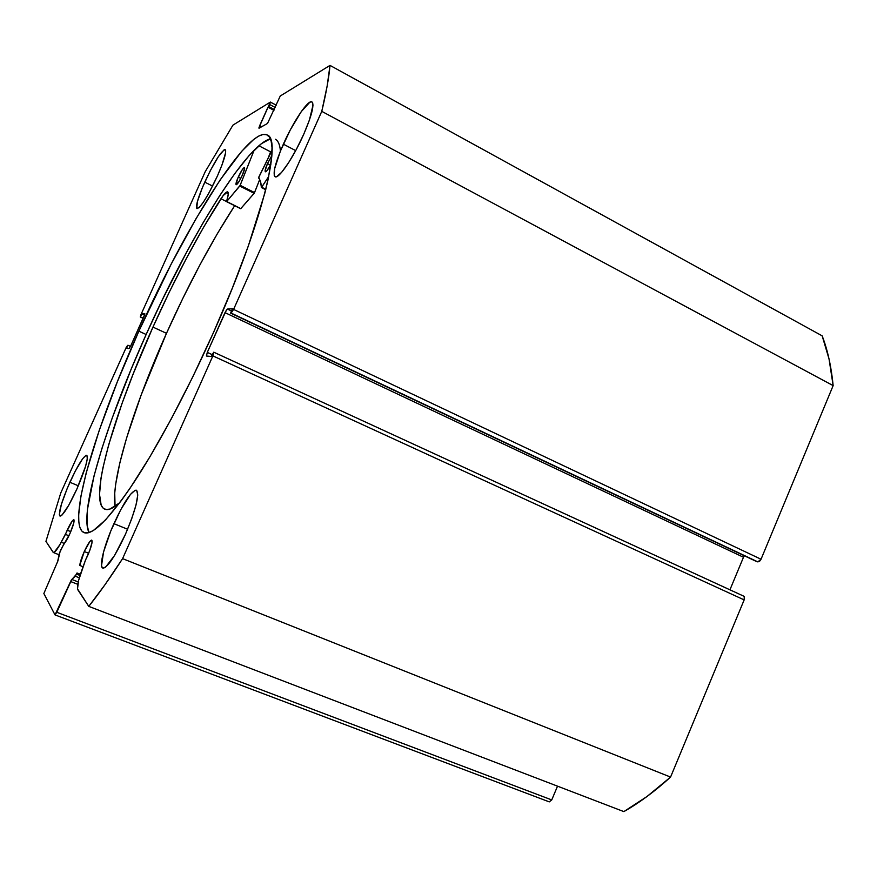 <?xml version="1.0" encoding="UTF-8"?>
<svg xmlns="http://www.w3.org/2000/svg" width="877" height="877" viewBox="0 0 877 877"><rect width="100%" height="100%" fill="white"/><g stroke="black" fill="none" stroke-linecap="round" stroke-linejoin="round"><path stroke-width="1.32" d="M80.41 574.314L77.012 572.977L76.551 574.128L80.026 575.487L76.551 574.128L71.223 580.201L55.01 614.898L43.85 593.532L57.893 560.973L60.316 550.624L69.93 533.6C67.43 539.048 65.424 542.468 63.911 543.85L59.45 553.08L57.608 561.653L43.85 593.532L55.01 614.898L56.797 612.289L551.743 799.923L549.265 801.874L55.01 614.898L549.265 801.874L551.743 799.923L557.52 786.176L551.743 799.923L56.797 612.289L71.782 579.434L78.239 581.944L71.782 579.434L75.312 576.233L79.325 577.8L75.312 576.233L77.012 572.977L80.41 574.314M84.28 551.534C87.722 544.102 90.21 540.298 91.745 540.122C92.754 541.668 91.372 546.864 87.612 555.711L85.453 560.195L89.794 550.383L92.118 542.008L91.46 540.111L89.947 541.394L84.28 551.534L79.752 565.424C80.136 562.168 81.649 557.542 84.28 551.534L88.665 553.277L84.28 551.534M276.266 105.163L270.335 102.105L232.953 125.115L205.24 171.651L141.065 314.394L140.287 316.981L143.148 318.285L140.32 316.981L142.03 313.834L144.826 313.703L144.036 316.301L130.684 345.998L129.083 348.607L126.507 348.366L127.921 345.22L126.058 347.774L60.776 492.951L45.933 541.383L53.398 552.532C54.758 552.74 57.378 549.298 61.237 542.216L64.339 543.444L61.237 542.216L65.435 534.378L68.921 535.77L65.435 534.378L67.189 530.19L70.785 531.626L67.189 530.19C70.335 523.416 72.55 519.929 73.843 519.721C74.622 521.048 73.317 525.674 69.93 533.6L73.832 522.747L73.964 519.809L72.276 520.938L59.789 544.836L54.188 552.367L53.124 552.291L45.933 541.383L60.776 492.951L126.529 346.777L127.921 345.22L126.507 348.366L129.083 348.607L130.684 345.998L144.749 314.437L144.782 313.681L142.03 313.834L140.32 316.981L141.065 314.394L205.24 171.651L232.953 125.115L270.335 102.105L258.967 127.614L259.099 128.185L267.507 123.46L280.256 96.01L330.004 65.391L327.143 86.056L321.771 111.357L233.578 309.417L231.133 313.078L232.493 308.77L227.384 309.055L226.354 310.129L207.29 352.401L206.446 356.029L211.236 356.479L213.725 352.181L212.881 355.887L122.594 558.638L104.856 584.893L88.763 606.38L77.505 588.851L78.623 580.366L85.453 560.195L81.758 570.412C78.064 580.848 76.759 587.316 77.834 589.793L88.763 606.38L623.854 811.609C639.092 803.003 654.67 791.492 670.565 777.077L646.963 796.524L623.854 811.609L88.763 606.38C98.948 593.63 110.228 577.724 122.594 558.638L212.881 355.887L744.156 599.901L670.565 777.077L122.594 558.638L670.565 777.077L744.156 599.901L744.244 596.601L744.156 599.901L212.881 355.887L213.769 352.192L743.762 596.185L213.813 352.225M213.517 332.46C187.985 389.695 158.123 445.659 133.918 482.416C109.208 519.052 92.567 535.792 84.017 532.635C66.049 524.95 95.834 426.156 138.862 331.166L146.141 334.499C106.753 421.738 78.612 512.223 89.026 532.58L87.086 525.224L87.437 509.493L94.025 475.904L101.962 448.333L112.3 417.792L131.462 368.45L146.141 334.499L138.862 331.166L117.277 381.955L99.309 430.147L86.253 472.67L80.914 496.239L78.678 514.81L78.82 521.892L79.851 527.329L81.802 531.023L84.685 532.854L88.511 532.723L93.28 530.563L105.558 519.897L121.234 500.712L130.191 488.007L149.857 456.906L171.059 419.305L192.688 377.055L213.517 332.46L232.383 288.007L248.257 246.196L264.876 193.039L268.285 178.7L271.837 155.843L272.002 147.479L271.157 141.175L269.338 136.944L266.597 134.729L263.012 134.477L258.649 136.121L253.574 139.564L241.581 151.425L220.094 179.982L196.031 218.669L171.048 264.383L138.862 331.166C184.718 228.108 248.027 125.718 267.167 134.981C282.657 138.983 261.554 225.4 213.517 332.46M204.758 182.142C214.306 161.828 221.103 150.997 225.148 149.649C226.715 151.787 224.128 160.579 217.397 176.036L222.045 164.821L225.586 152.751L225.663 150.647L225.17 149.649L224.128 149.803L218.329 156.687L210.184 170.883L202.346 187.711L197.336 201.787L196.799 208.496L199.167 207.542L203.387 202.192L208.825 193.203L217.397 176.036C207.685 196.634 200.877 207.498 196.974 208.627C195.439 206.325 198.038 197.5 204.758 182.142L212.596 186.077L204.758 182.142M283.359 144.168C293.258 121.662 308.233 99.254 311.938 101.907C314.514 104.769 311.773 115.578 303.705 134.334L309.395 120.138L312.979 105.251L312.661 102.795L311.598 101.787L309.844 102.214L301.293 111.598L290.298 129.906L280.377 151.162L274.654 168.669L274.194 175.345L275.06 176.715L276.628 176.672L281.681 172.276L288.621 162.684L296.382 149.331L303.705 134.334C293.477 157.586 278.524 179.489 275.082 176.737C272.528 173.657 275.29 162.793 283.359 144.168L295.692 150.614L283.359 144.168M69.875 482.284C77.921 464.942 83.556 455.93 86.779 455.251C88.566 458.287 85.277 469.513 76.935 488.927L85.606 466.213L87.327 458.671L86.9 455.316L85.902 455.371L82.548 458.879L75.236 471.179L67.332 488.138L61.39 504.33L59.34 514.492L59.713 515.84L60.612 516.027L62.015 515.04L68.625 505.47L76.935 488.927C68.768 506.467 63.122 515.512 59.987 516.049C58.266 512.738 61.565 501.491 69.875 482.284L78.316 485.77L69.875 482.284M113.922 523.679C124.041 501.874 131.55 490.714 136.439 490.221C139.673 494.518 135.979 509.263 125.378 534.444L131.671 518.866L136.012 504.988L137.766 495.001L136.691 490.364L135.168 490.254L130.465 494.376L120.763 509.658L110.743 531.122L103.541 552.017L101.535 565.632L102.236 567.616L103.596 568.121L105.602 567.112L114.569 555.47L125.378 534.444C115.073 556.544 107.553 567.748 102.806 568.055C98.684 566.893 104.33 544.902 113.922 523.679L127.614 529.248L113.922 523.679M270.478 102.083L268.855 106.632L274.315 109.526L268.855 106.632L267.956 107.18L273.942 110.359L267.956 107.18L259.68 125.652L261.708 126.716L259.68 125.652L258.967 128.195L267.507 123.46L280.256 96.01L330.004 65.391L822.166 335.847L330.004 65.391C328.93 77.636 326.189 92.962 321.771 111.357L833.15 385.617C831.297 366.63 827.636 350.044 822.166 335.847L829.028 358.923L833.15 385.617L761.039 559.241L759.57 561.335L757.86 561.894L230.563 313.1L756.566 561.543L757.86 561.894L761.039 559.241L233.578 309.417L321.771 111.357L833.15 385.617L761.039 559.241L233.578 309.417L231.133 313.078L757.86 561.894L230.563 313.1L232.493 308.77L227.384 309.055L231.495 311.006L227.384 309.055L225.005 312.64L743.488 557.246L729.938 589.815L743.488 557.246L225.005 312.64L207.29 352.401L212.081 354.593L207.29 352.401L206.402 356.007L211.236 356.479L213.769 352.192M744.365 555.777L743.488 557.246L744.365 555.777M77.768 584.312L70.555 581.517L77.768 584.312M140.616 316.97L143.203 318.165L140.616 316.97M142.03 313.834L144.562 315.007L142.03 313.834M127.921 345.22L130.509 346.393L127.921 345.22M269.776 104.582L275.235 107.476L269.776 104.582M280.432 151.03C279.884 144.639 278.184 140.715 275.345 139.257M270.379 138.829C245.999 144.727 188.588 239.268 146.141 334.499L161.883 300.679L186.669 252.061L203.376 222.287L219.699 195.637L235.179 173.021L249.276 155.382L261.445 143.653L270.379 138.829M271.958 150.504L270.609 151.853L258.868 145.757L270.609 151.853L267.956 158.584L270.609 151.853L271.958 150.504M83.085 566.739L79.752 565.424L83.085 566.739M226.562 201.655L240.791 208.627L254.144 193.324L239.75 186.045L226.672 201.567L240.101 185.431L239.75 186.045L254.144 193.324L254.494 192.721L240.101 185.431L254.133 150.208L240.166 185.299L254.56 192.578L240.101 185.431L254.494 192.721L259.691 179.555L254.308 193.093L240.682 208.715L226.551 201.644L228.195 194.705L227.647 191.877L223.175 195.593L203.935 226.65L186.538 258.134L169.36 291.997L152.96 327.099C175.082 277.954 197.742 235.168 220.949 198.739L220.949 198.739C224.249 193.773 226.496 191.493 227.68 191.888C228.711 192.556 228.349 195.735 226.584 201.447L240.682 208.573M238.259 177.088C241.098 171.07 243.159 167.891 244.431 167.551C244.957 168.209 244.255 170.763 242.326 175.203L244.617 168.472L244.113 167.584L242.326 169.568L237.546 178.744L236.121 184.751L239.004 181.583L242.326 175.203C239.476 181.254 237.415 184.433 236.143 184.762C235.628 184.082 236.33 181.528 238.259 177.088L240.802 178.382L238.259 177.088M267.485 163.56L271.859 155.547L267.485 163.56L265.106 170.796L265.72 171.782L266.959 170.664L270.894 164.273C268.241 169.305 266.389 171.815 265.336 171.804C264.722 171.059 265.435 168.307 267.485 163.56L270.467 165.095L267.485 163.56M166.487 333.315L152.96 327.099L166.487 333.315C133.863 405.941 110.623 480.114 115.051 506.413L114.734 492.951L115.709 484.038L119.864 462.782L126.661 437.755L141.109 395.11L166.487 333.315C188.489 284.356 211.214 241.822 234.674 205.711L217.54 233.337L200.055 264.624L182.844 298.344L166.487 333.315M119.689 502.795C113.122 508.463 108.145 510.589 104.769 509.175C87.996 502.159 113.846 413.67 152.96 327.099L133.194 373.887L121.914 403.793L108.726 444.628L102.927 467.858L101.041 477.921L99.518 494.387L101.173 505.207L103.245 508.232L106.172 509.537L109.954 509.055L119.689 502.795M258.748 177.187L272.067 150.285L258.529 177.888C260.195 179.621 261.149 182.833 261.412 187.525L260.502 181.594L258.748 177.187M261.423 187.568L265.819 189.322L261.708 187.229L268.757 176.43L261.412 187.525L265.709 189.75M261.467 187.557L265.72 189.717M226.551 201.557L220.949 198.75L226.551 201.557M140.298 316.981L143.137 318.296M53.409 552.532L59.165 554.801"/></g></svg>
